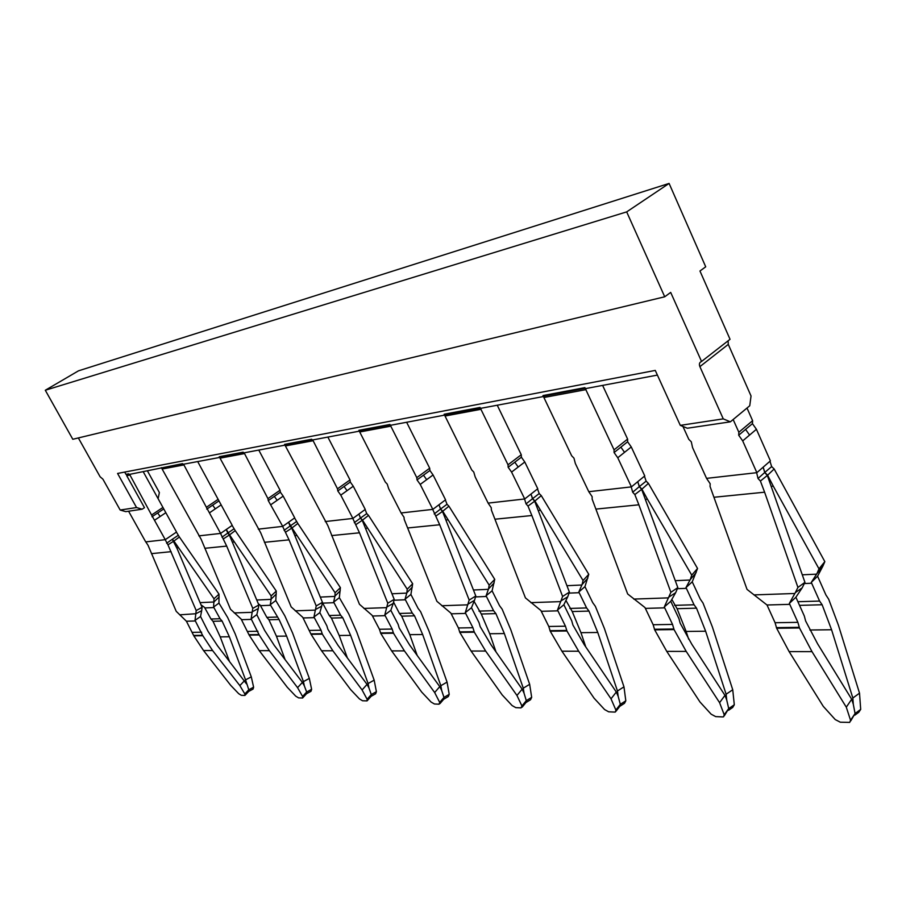<?xml version="1.0" encoding="UTF-8"?>
<svg xmlns="http://www.w3.org/2000/svg" width="906" height="906" viewBox="0 0 906 906"><rect width="100%" height="100%" fill="white"/><g stroke="black" fill="none" stroke-linecap="round" stroke-linejoin="round"><path stroke-width="1.36" d="M699.885 366.647L728.277 344.382L751.04 395.979L749.749 405.763L730.361 421.834L687.337 428.232L680.293 425.367L723.26 418.866L699.885 366.647C698.934 364.065 699.432 362.389 701.369 361.596L730.043 339.297L699.964 271.007L705.717 266.806L669.104 183.431L626.68 211.891L664.721 296.783L670.689 292.411L701.584 361.551M657.394 375.095L585.367 388.64L584.902 387.643L542.977 395.56L544.132 396.024L543.441 396.534L480.474 408.38L480.021 407.451L444.144 414.235L445.254 414.642L444.586 415.129L390.373 425.322L389.942 424.472L358.878 430.339L359.965 430.712L359.308 431.165L312.14 440.033L311.732 439.24L284.586 444.37L285.617 444.721L284.982 445.14L243.589 452.932L243.193 452.185L219.252 456.715L220.26 457.032L219.648 457.439L183.001 464.325L182.627 463.634L129.094 474.472L128.72 473.815L125.957 474.336L126.908 474.619L126.693 475.65L144.473 507.688L142.174 509.195L136.557 507.553L117.576 473.442L655.265 370.418L680.293 425.367M728.277 344.382L728.118 340.792M730.361 421.834L723.26 418.866M125.957 474.336L124.7 472.071M78.358 437.938L100.113 476.783L102.876 479.127L120.17 510.033L136.557 507.553M669.104 183.431L78.482 370.837L45.3 390.248L72.797 439.274L664.721 296.783M45.3 390.248L626.68 211.891M147.497 471.007L159.377 492.558L158.108 498.685M142.174 509.195L125.73 511.641L120.17 510.033M161.37 467.643L161.744 468.334M182.865 464.076L162.333 467.949L162.117 469.014L201.223 539.432L230.486 609.228L241.143 619.058L249.161 635.117L259.263 650.644L287.304 687.292L295.752 696.17L298.606 697.892L302.604 698.016L302.593 696.465L297.564 687.654L269.365 650.667L259.263 650.644M219.252 456.715L219.648 457.439M243.442 452.66L220.26 457.032L220.033 458.164L260.758 532.921L291.166 606.907L302.751 617.303L311.075 634.313L321.539 650.757L350.577 689.545L359.467 698.934L362.547 700.768L367.055 700.893L367.123 699.262L362.083 689.953L332.876 650.78L321.539 650.757M284.586 444.37L284.982 445.14M311.992 439.75L285.617 444.721L285.39 445.922L327.847 525.582L359.455 604.279L372.117 615.321L379.433 629.262L380.769 633.407L391.63 650.882L421.686 692.071L431.063 702.037L434.427 703.985L439.036 704.2L439.704 702.41L434.665 692.535L404.427 650.904L391.63 650.882M358.878 430.339L359.308 431.165M390.214 425.016L359.965 430.712L359.727 431.992L385.322 482.071L387.213 484.064L388.685 488.674L401.098 512.966L404.019 517.247L404.212 519.387L436.885 601.301L450.826 613.068L458.425 627.96L459.818 632.377L471.075 651.029L502.196 694.936L512.105 705.559L515.786 707.643L521.041 707.88L521.935 705.978L516.952 695.457L485.661 651.052L471.075 651.029M444.144 414.235L444.586 415.129M480.316 408.04L445.254 414.642L445.027 416.024L471.698 469.908L473.759 472.037L475.208 476.998L488.13 503.113L491.245 507.7L491.369 510.01L525.435 597.903L540.882 610.497L548.787 626.465L550.236 631.199L561.913 651.188L594.087 698.209L604.608 709.568L608.662 711.81L614.687 712.082L615.434 711.969L615.876 710.055L611.018 698.809L578.674 651.221L561.913 651.188M542.977 395.56L543.441 396.534M585.197 388.289L544.132 396.024L543.894 397.496L571.686 455.82L573.951 458.108L575.344 463.487L588.787 491.709L592.139 496.647L592.162 499.161L627.665 593.974L644.959 607.53L653.158 624.744L654.676 629.84L666.759 651.38L699.964 701.969L711.165 714.2L715.683 716.612L722.648 716.918L723.6 716.793L724.211 714.766L719.591 702.671L686.216 651.414L666.759 651.38M789.353 603.407L795.887 597.235L802.161 587.858L795.332 592.615L789.353 603.407L789.772 604.347L767.008 604.993L747.031 589.387L710.055 486.465L710.179 483.736L706.555 478.368L692.58 447.655L691.289 441.8L688.787 439.319L682.92 426.432M756.861 472.672L770.394 460.882L756.419 429.285L752.444 423.646L752.614 420.701L747.008 408.04L733.158 419.523L738.843 432.264L738.696 435.208L742.693 440.894L756.861 472.672L706.748 478.345M602.615 385.401L627.609 439.093L614.053 449.84L585.831 389.648L586.001 388.527M497.247 405.22L521.267 454.744L508.017 464.789L480.927 409.297L481.097 408.255M406.635 422.264L429.693 468.209L416.794 477.643L390.803 426.171L390.973 425.208M327.87 437.077L350.022 479.931L337.496 488.81L312.729 439.931M258.776 450.078L280.056 490.225L267.927 498.617L244.144 452.83M197.689 461.562L218.131 499.331L206.387 507.292L183.544 464.223M183.386 465.027L162.117 469.014M243.986 453.68L220.033 458.164M312.559 440.837L285.39 445.922M390.803 426.171L359.727 431.992M480.927 409.297L445.027 416.024M585.831 389.648L543.894 397.496M802.161 587.858L804.936 582.343L797.937 587.428L764.607 492.196L760.406 481.052L758.016 478.493L756.646 472.694M756.419 429.285L742.693 440.894M752.614 420.701L738.843 432.264M774.166 468.98L824.834 561.629L818.99 568.855L773.282 486.148L767.597 475.208L774.166 468.98L771.652 466.579L769.964 461.256M614.053 449.84L614.075 452.536L617.756 457.757L631.414 486.884L588.957 491.686M627.609 439.093L627.62 441.777L631.278 446.964L617.756 457.757M631.414 486.884L644.766 475.933L631.278 446.964M508.017 464.789L508.153 467.258L511.584 472.083L524.699 498.968L488.266 503.09M521.267 454.744L521.392 457.202L524.789 462.003L511.584 472.083M524.699 498.968L537.768 488.753L524.789 462.003M416.794 477.643L417.032 479.92L420.225 484.416L432.83 509.376L401.222 512.955M429.693 468.209L429.908 470.486L433.079 474.959L420.225 484.416M432.83 509.376L445.559 499.806L433.079 474.959M337.496 488.81L337.791 490.939L340.781 495.14L352.887 518.436L325.22 521.562M350.022 479.931L350.305 482.049L353.272 486.228L340.781 495.14M352.887 518.436L365.254 509.421L353.272 486.228M267.927 498.617L268.267 500.599L282.717 526.386L258.278 529.149M280.056 490.225L280.384 492.207L283.182 496.126L271.075 504.54M282.717 526.386L294.71 517.881L283.182 496.126M206.387 507.292L220.6 533.419L198.867 535.876M218.131 499.331L221.143 504.891L209.422 512.864M220.6 533.419L232.23 525.367L221.143 504.891M804.936 582.343L767.325 475.446L760.406 481.052M758.016 478.493L764.709 472.513L767.325 475.446M764.709 472.513L763.169 467.179L764.823 472.411L767.597 475.208M686.216 651.414L674.064 629.591L672.535 624.415L664.291 606.975L670.893 592.309L638.866 504.801L634.834 494.563L632.682 492.218L631.233 486.896M648.402 483.362L697.541 568.47L691.731 575.14L647.416 499.172L641.912 489.149L648.402 483.362L646.125 481.154L644.449 476.194M578.674 651.221L566.93 630.984L565.457 626.193L557.518 610.021L562.603 596.476L531.867 515.525L527.994 506.069L526.035 503.883L524.551 498.991M541.267 495.616L588.764 574.302L583.056 580.508L534.925 501.007L541.267 495.616L539.195 493.566L537.53 488.934M485.661 651.052L474.325 632.184L472.932 627.722L465.276 612.66L469.183 600.066L439.704 524.755L432.694 509.387M448.923 506.182L494.744 579.353L489.161 585.151L442.74 511.233L448.923 506.182L447.02 504.268L445.367 499.942M404.427 650.904L393.498 633.237L392.162 629.058L384.79 614.959L387.779 603.192L359.489 532.796L352.785 518.447M368.504 515.378L412.672 583.758L407.224 589.206L362.479 520.135L368.504 515.378L366.737 513.589L365.107 509.534M332.876 650.78L322.343 634.166L321.052 630.225L313.952 616.986L316.205 605.944L289.048 539.851L282.615 526.397M297.825 523.464L340.407 587.643L335.095 592.762L291.981 527.949L297.825 523.464L294.586 517.972M269.365 650.667L259.195 634.981L251.132 618.775L252.785 608.379L226.693 546.103L220.52 533.43M235.232 530.622L276.285 591.086L271.121 595.922L229.569 534.868L235.232 530.622L232.117 525.435M795.332 592.615L797.937 587.428M824.834 561.629L822.852 566.182L816.906 573.679L818.99 568.855M816.906 573.679L811.289 582.399L819.602 601.074L822.138 604.755L831.572 629.749L852.84 698.016L859.522 693.169L838.39 625.129L828.684 599.228L825.887 594.914L817.586 576.205L822.852 566.182M817.586 576.205L811.289 582.399M668.9 597.077L675.672 592.671L677.824 587.609L641.652 489.365L634.834 494.563M677.824 587.609L670.893 592.309M632.682 492.218L639.285 486.658L641.652 489.365M639.285 486.658L637.756 481.675L639.398 486.567L641.912 489.149M719.591 702.671L724.959 695.366L726.725 700.021L726.114 694.234L732.739 689.76L712.376 626.952L703.011 603.045L700.281 599.081L692.241 581.833L697.541 568.47M561.052 600.871L567.734 596.771L569.387 592.105L534.665 501.211L527.994 506.069M569.387 592.105L562.603 596.476M526.035 503.883L532.513 498.708L534.665 501.211M532.513 498.708L530.984 494.053L532.615 498.628L534.925 501.007M611.018 698.809L616.318 692.037L618.175 696.363L617.462 690.984L623.974 686.85L604.404 628.504L595.367 606.329L592.717 602.649L584.948 586.646L588.764 574.302M467.994 604.155L474.518 600.327L475.797 595.978L442.49 511.414L435.99 515.967M475.797 595.978L469.183 600.066M434.2 513.94L440.509 509.081L442.49 511.414M440.509 509.081L438.991 504.744L440.61 509.013L442.74 511.233M516.952 695.457L522.15 689.149L524.053 693.192L523.272 688.175L529.659 684.313L510.837 629.863L502.139 609.16L499.568 605.74L492.083 590.814L494.744 579.353M386.862 607.009L393.238 603.419L394.212 599.353L362.241 520.304L355.922 524.585M394.212 599.353L387.779 603.192M354.28 522.683L360.418 518.119L362.241 520.304M360.418 518.119L358.912 514.042L360.52 518.051L362.479 520.135M434.665 692.535L439.75 686.623L441.675 690.429L440.837 685.706L447.066 682.105L428.98 631.04L420.599 611.652L418.119 608.436L410.905 594.461L412.672 583.758M315.515 609.523L321.709 606.137L322.457 602.331L291.755 528.119L285.628 532.15M322.457 602.331L316.205 605.944M284.099 530.361L290.056 526.058L291.755 528.119M290.056 526.058L288.572 522.23L291.981 527.949M362.083 689.953L367.043 684.392L368.969 687.971L368.096 683.532L374.167 680.146L356.771 632.082L348.697 613.838L339.342 597.677L340.407 587.643M252.276 611.754L258.289 608.549L258.844 604.97L229.343 535.027L223.408 538.855M258.844 604.97L252.785 608.379M221.981 537.167L227.757 533.09L229.343 535.027M227.757 533.09L226.307 529.466L229.569 534.868M297.564 687.654L302.4 682.411L304.314 685.797L303.431 681.606L309.331 678.401L292.581 633L284.812 615.786L275.786 600.531L276.285 591.086M795.887 597.235L804.324 616.035L805.627 620.984L817.586 643.792L851.685 699.239L846.295 707.178L850.553 720.247L849.715 722.399L840.326 722.207L835.253 719.579L823.271 706.352L789.126 651.607L776.657 628.254L775.072 622.728L767.008 604.993M789.772 604.347L797.88 622.343L799.477 627.96L812.003 651.652L789.126 651.607M846.295 707.178L812.003 651.652M797.88 622.343L775.072 622.728M675.672 592.671L670.768 601.278L664.291 606.975M696.148 572.637L690.27 579.568L691.731 575.14M690.27 579.568L686.001 587.564L694.053 604.778L696.521 608.164L705.638 631.222L726.114 694.234M692.241 581.833L686.001 587.564M567.734 596.771L563.86 604.732L557.518 610.021M587.813 578.164L582.06 584.597L583.056 580.508M582.06 584.597L578.821 591.992L586.59 607.937L588.991 611.086L597.767 632.479L617.462 690.984M584.948 586.646L578.821 591.992M474.518 600.327L471.471 607.722L465.276 612.66M494.144 582.932L488.527 588.945L489.161 585.151M488.527 588.945L486.092 595.808L493.577 610.678L495.899 613.611L504.359 633.566L523.272 688.175M492.083 590.814L486.092 595.808M393.238 603.419L390.826 610.327L384.79 614.959M412.332 587.099L406.873 592.739L407.224 589.206M406.873 592.739L405.061 599.149L412.275 613.079L414.529 615.82L422.66 634.517L440.837 685.706M410.905 594.461L405.061 599.149M321.709 606.137L319.818 612.626L313.952 616.986M340.271 590.769L334.971 596.08L335.095 592.762M334.971 596.08L333.657 602.094L340.611 615.185L342.785 617.767L350.622 635.355L368.096 683.532M339.342 597.677L333.657 602.094M258.289 608.549L256.817 614.653L251.132 618.775M276.319 594.03L271.166 599.047L271.121 595.922M271.166 599.047L270.26 604.71L279.071 619.5L286.613 636.103L303.431 681.606M275.786 600.531L270.26 604.71M258.357 603.792L260.181 605.129L266.84 617.36L276.964 617.065M851.685 699.239L853.305 704.279L852.84 698.016M850.677 720.961L855.071 713.543L853.305 704.279M854.947 715.094L858.752 712.297L860.689 709.398L859.522 693.169M799.534 605.367L822.138 604.755M724.959 695.366L691.765 644.177L680.157 623.158L678.922 618.594L670.768 601.278M672.535 624.415L653.158 624.744M688.662 639.206L686.125 631.448L705.638 631.222M671.81 599.387L677.076 608.696L686.125 631.448M616.318 692.037L584.132 644.506L572.909 625.015L571.72 620.78L563.86 604.732M565.457 626.193L548.787 626.465M585.774 646.918L580.95 632.671L597.767 632.479M565.899 600.406L572.23 611.539L580.95 632.671M522.15 689.149L491.007 644.789L480.18 626.624L479.048 622.671L471.471 607.722M472.932 627.722L458.425 627.96M496.035 651.946L489.693 633.736L504.359 633.566M474.065 601.369L481.301 614.008L489.693 633.736M439.75 686.623L409.648 645.038L399.206 628.017L398.119 624.325L390.826 610.327M392.162 629.058L379.433 629.262M417.19 655.446L409.784 634.664L422.66 634.517M393.555 602.094L399.455 613.453L401.698 616.171L409.784 634.664M367.043 684.392L337.961 645.253L327.881 629.251L326.84 625.774L319.818 612.626M321.052 630.225L309.795 630.417M347.372 657.926L339.206 635.491L331.426 618.073L329.263 615.525L322.389 602.637M302.4 682.411L274.303 645.446L264.586 630.35L256.817 614.653M257.961 631.278L247.938 631.437M285.13 659.704L276.432 636.216L286.613 636.103M266.84 617.36L268.935 619.772L276.432 636.216M724.392 715.706L728.718 708.583L726.725 700.021M728.583 710.27L732.694 707.461L734.302 704.777L732.739 689.76M677.076 608.696L696.521 608.164M616.08 711.153L619.647 706.544L620.316 704.336L618.175 696.363M620.202 706.068L624.483 703.316L625.808 700.802L623.974 686.85M572.23 611.539L588.991 611.086M522.173 707.156L525.774 702.739L526.295 700.644L524.053 693.192M526.205 702.388L530.565 699.715L531.675 697.36L529.659 684.313M481.301 614.008L495.899 613.611M439.965 703.622L443.578 699.398L443.974 697.416L441.675 690.429M443.917 699.126L448.289 696.567L449.217 694.347L447.066 682.105M401.698 616.171L414.529 615.82M367.417 700.497L370.996 696.442L371.29 694.562L368.969 687.971M371.267 696.238L375.628 693.781L376.398 691.674L374.167 680.146M331.426 618.073L342.785 617.767M302.898 697.688L306.443 693.815L306.647 692.025L304.314 685.797M306.67 693.656L310.973 691.301L311.619 689.307L309.331 678.401M268.935 619.772L279.071 619.5M219.003 594.155L179.399 537.009L173.918 541.041L213.997 598.753L219.003 594.155L218.958 603.079L213.601 607.043L213.997 598.753M201.019 604.834L204.552 607.416L210.985 619.013L220.067 618.741L213.601 607.043M245.164 695.174L248.652 691.459L248.788 689.76L245.56 679.874L251.29 676.85L235.164 633.838L227.666 617.518L218.958 603.079M219.161 596.941L214.178 601.697M176.421 532.105L179.399 537.009M177.961 535.503L172.299 539.285L173.918 541.041M172.299 539.285L177.089 548.572L202.072 607.314L196.194 610.553L167.95 544.823L173.692 541.188M229.297 660.961L220.226 636.873L229.365 636.771L222.095 621.04L220.067 618.741M210.985 619.013L213.001 621.29L220.226 636.873M245.56 679.874L229.365 636.771M154.484 520.282L165.254 539.682L176.511 532.037L162.944 507.451L151.574 515.016L154.484 520.282L160.181 516.477L157.667 512.977L151.97 516.771M143.273 471.8L162.944 507.451M213.001 621.29L222.095 621.04M248.833 691.335L253.068 689.07L253.612 687.178L251.29 676.85M165.843 512.694L160.181 516.477M165.254 539.682L145.719 541.901L128.584 511.211M151.574 515.016L129.615 474.37M167.95 544.823L165.175 539.693M196.194 610.553L195.832 613.736L201.676 610.701L200.543 616.476L195.028 620.372L195.356 620.972L186.41 621.222L176.217 611.323L148.029 545.265L145.787 541.89M246.455 683.849L217.406 645.627L208.029 631.323L200.543 616.476M244.552 680.644L239.852 685.604L244.835 693.951L244.914 695.434L241.347 695.321L238.697 693.69L230.645 685.276L203.544 650.542L193.805 635.831L186.41 621.222M129.456 475.129L126.693 475.65M128.958 474.234L126.908 474.619M201.676 610.701L202.072 607.314M195.832 613.736L179.682 614.834M195.356 620.972L202.808 635.718L212.604 650.553L203.544 650.542M239.852 685.604L212.604 650.553M195.028 620.372L195.753 614.268M201.619 632.207L192.627 632.354M764.607 492.196L714.188 497.247M749.579 435.073L745.593 429.41L738.696 435.208M745.593 429.41L752.444 423.646M627.62 441.777L614.075 452.536M521.392 457.202L508.153 467.258M429.908 470.486L417.032 479.92M350.305 482.049L337.791 490.939M280.384 492.207L268.267 500.599M218.505 501.199L206.761 509.149M771.652 466.579L764.823 472.411M638.866 504.801L596.125 509.081M620.87 447.134L624.54 452.343M531.867 515.525L495.174 519.195M514.801 462.207L518.209 467.032M439.704 524.755L407.87 527.949M423.487 475.186L426.669 479.67M359.489 532.796L331.607 535.593M344.065 486.477L347.043 490.667M289.048 539.851L264.416 542.32M274.348 496.397L277.145 500.327M226.693 546.103L204.779 548.3M212.65 505.163L215.3 508.866M771.448 486.341L773.282 486.148M794.822 593.487L753.928 594.902M668.503 597.869L633.758 599.081M646.125 481.154L639.398 486.567M560.746 601.607L530.871 602.649M539.195 493.566L532.615 498.628M467.756 604.834L441.788 605.74M447.02 504.268L440.61 509.013M386.681 607.643L363.906 608.436M366.737 513.589L360.52 518.051M315.367 610.123L295.231 610.825M296.183 521.777L290.158 525.99M252.162 612.32L234.235 612.932M233.691 529.036L227.848 533.022M802.32 574.812L816.589 574.155M804.335 583.543L811.663 583.238M645.616 499.365L647.416 499.172M664.698 607.847L645.366 608.39M538.47 510.452L540.225 510.271M557.903 610.837L541.278 611.301M446.137 520.01L447.836 519.84M465.65 613.419L451.199 613.815M365.741 528.334L367.394 528.164M385.152 615.661L372.479 616.023M295.107 535.65L296.715 535.48M314.303 617.643L303.091 617.96M232.57 542.116L234.122 541.958M251.472 619.398L241.483 619.681M799.183 627.326L776.374 627.632M799.477 627.96L776.657 628.254M860.689 709.398L855.071 713.543L850.553 720.247M809.896 630.01L831.572 629.749M797.892 601.709L819.602 601.074M675.287 580.689L690.044 580.01M677.348 588.707L686.363 588.345M566.963 585.695L581.89 585.004M569.025 593.113L579.172 592.705M473.476 590.01L488.402 589.319M475.525 596.918L486.431 596.476M391.981 593.781L406.783 593.09M393.997 600.236L405.39 599.772M320.305 597.088L334.903 596.408M322.661 603.147L333.974 602.683M256.783 600.021L271.132 599.364M260.486 605.672L270.566 605.265M673.792 629.002L654.392 629.262M674.064 629.591L654.676 629.84M734.302 704.777L728.718 708.583L724.211 714.766M674.608 605.344L694.053 604.778M566.658 630.44L549.976 630.667M566.93 630.984L550.236 631.199M625.808 700.802L620.316 704.336L615.876 710.055M569.84 608.436L586.59 607.937M474.076 631.675L459.557 631.878M474.325 632.184L459.818 632.377M531.675 697.36L526.295 700.644L521.935 705.978M478.991 611.108L493.577 610.678M393.261 632.762L380.52 632.932M393.498 633.237L380.769 633.407M449.217 694.347L443.974 697.416L439.704 702.41M399.455 613.453L412.275 613.079M322.094 633.713L310.837 633.872M322.343 634.166L311.075 634.313M376.398 691.674L371.29 694.562L367.123 699.262M339.206 635.491L350.622 635.355M329.263 615.525L340.611 615.185M258.969 634.562L248.935 634.698M259.195 634.981L249.161 635.117M311.619 689.307L306.647 692.025L302.593 696.465M176.806 547.892L178.301 547.734M200.09 602.637L214.156 601.992M204.847 607.937L213.895 607.564M244.835 693.951L248.788 689.76L253.612 687.178M157.667 512.977L163.34 509.206M166.613 543.226L172.208 539.353M171.109 551.675L151.483 553.645M202.582 635.321L193.59 635.434M202.808 635.718L193.805 635.831"/></g></svg>
